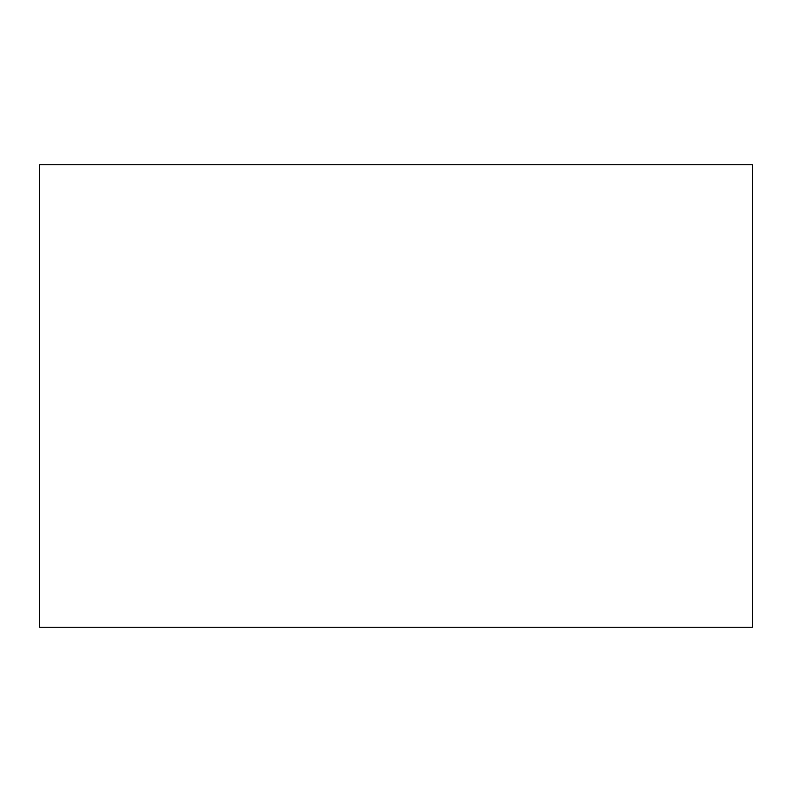 <?xml version="1.0" encoding="UTF-8"?>
<svg xmlns="http://www.w3.org/2000/svg" width="792" height="792" viewBox="0 0 792 792"><rect width="100%" height="100%" fill="white"/><g stroke="black" fill="none" stroke-linecap="round" stroke-linejoin="round"><path stroke-width="1.19" d="M39.6 627.254L752.4 627.254L752.4 164.746L39.6 164.746L39.6 627.254"/></g></svg>
